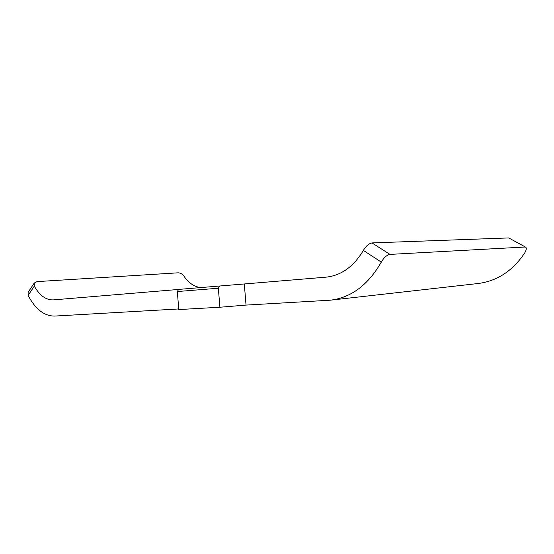 <?xml version="1.0" encoding="UTF-8"?>
<svg xmlns="http://www.w3.org/2000/svg" width="554" height="554" viewBox="0 0 554 554"><rect width="100%" height="100%" fill="white"/><g stroke="black" fill="none" stroke-linecap="round" stroke-linejoin="round"><path stroke-width="0.83" d="M330.329 300.192C351.118 297.692 368.112 284.998 381.297 262.111L363.369 250.401C353.611 266.696 341.126 275.622 325.911 277.166L244.307 283.967L246.038 305.088L330.329 300.192L477.721 283.558C496.993 281.217 512.699 270.948 524.832 252.749C526.452 249.875 526.722 248.019 525.649 247.167L508.711 237.929L525.649 247.16M178.603 289.444L53.239 299.894C45.947 300.102 39.632 295.517 34.293 286.134L28.116 295.407C35.373 309.215 44.223 316.099 54.652 316.071L178.748 308.952M246.038 305.088L219.903 307.241L218.345 288.232L177.322 291.536L178.617 289.417L244.307 283.967M363.369 250.401C365.931 246.052 368.819 243.559 372.018 242.922L508.711 237.929M200.686 287.581C194.184 286.737 188.602 282.935 183.949 276.169C182.398 274.064 180.486 272.942 178.208 272.81L37.09 281.605L34.258 283.039L34.293 286.134M28.116 295.407L28.143 292.27L34.258 283.039M177.322 291.536L178.797 309.561L219.903 307.241M372.018 242.922L389.94 254.397L524.97 247.022M389.94 254.397C386.747 255.069 383.867 257.645 381.297 262.111M218.345 288.232L219.793 285.982"/></g></svg>
